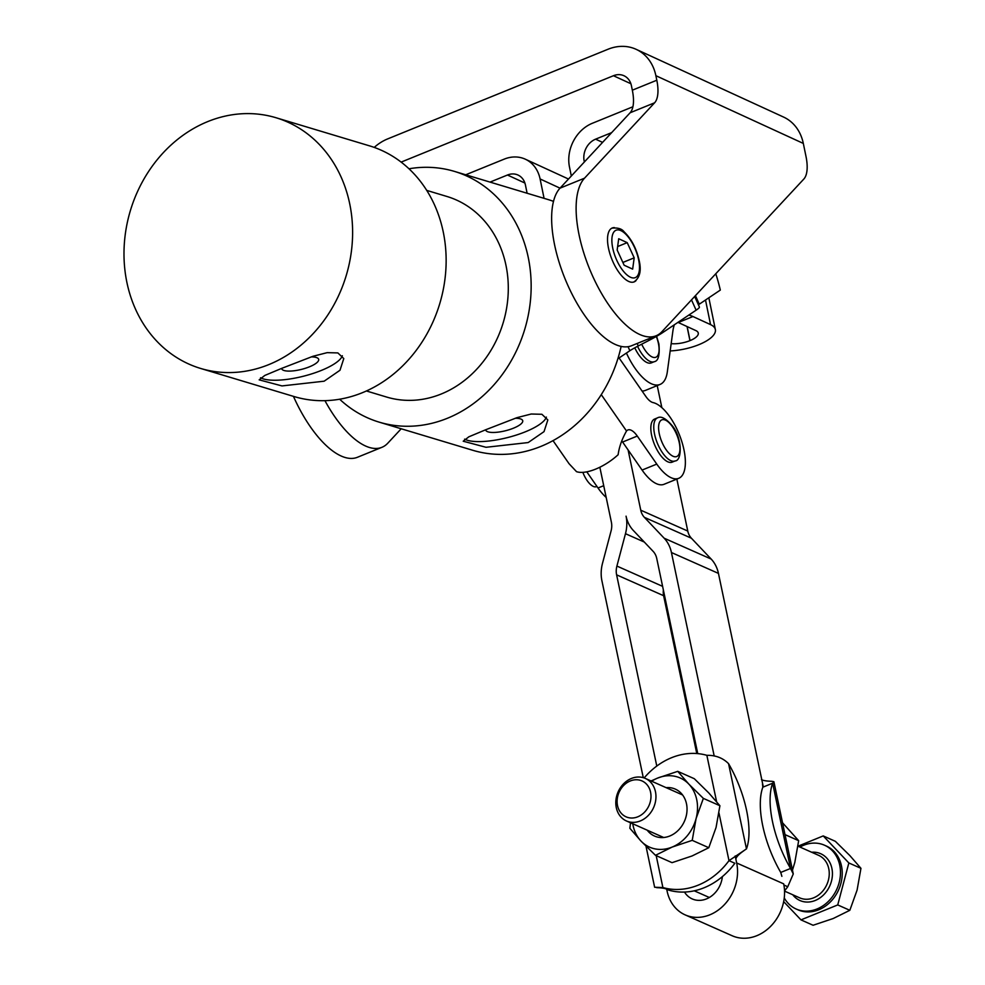 <?xml version="1.0" encoding="UTF-8"?>
<svg xmlns="http://www.w3.org/2000/svg" width="985" height="985" viewBox="0 0 985 985"><rect width="100%" height="100%" fill="white"/><g stroke="black" fill="none" stroke-linecap="round" stroke-linejoin="round"><path stroke-width="1.48" d="M674.343 324.779A58.177 24.305 67.9 0 0 672.854 331.28L667.313 371.899A46.541 19.454 67.9 0 1 660.073 384.433L645.384 390.417A46.541 19.454 -112.1 0 1 642.072 391.033M677.951 322.366A58.177 24.305 -112.1 0 1 678.271 322.514L692.96 316.53A58.177 24.305 67.9 0 0 688.761 315.114M671.167 343.654A17.398 6.427 168.4 0 0 689.943 340.638L690.042 340.601A17.398 6.427 168.4 0 0 698.266 333.053A17.398 6.427 168.4 0 0 695.866 330.591L678.271 322.514M692.96 316.53L710.554 324.619A34.844 12.879 -11.6 0 1 715.356 329.544A34.844 12.879 -11.6 0 1 698.882 344.664L698.784 344.701A34.844 12.879 -11.6 0 1 670.169 350.931M527.123 193.257L525.411 184.934A17.459 14.479 -65.3 0 0 518.012 175.047A17.459 14.479 -65.3 0 0 507.46 175.022L490.05 182.102M401.141 162.106L613.446 75.722A17.459 14.479 -65.3 0 1 623.997 75.759A17.459 14.479 -65.3 0 1 631.397 85.633L632.333 90.189A34.906 14.59 -112.1 0 1 633.343 103.942A34.906 14.59 -112.1 0 1 630.129 112.758L560.022 188.16L540.1 178.962L544.077 198.354M540.1 178.962A34.906 28.971 -65.3 0 0 525.3 159.188A34.906 28.971 -65.3 0 0 504.197 159.139L465.72 174.788M611.648 132.63L595.593 139.168L602.586 142.382M584.351 161.983L584.167 161.035A17.459 14.479 114.7 0 1 595.593 139.168M571.325 176.007L569.478 167.007A34.906 28.971 114.7 0 1 592.33 123.285L632.912 106.762M626.423 353.049A46.541 19.454 67.9 0 0 660.073 384.433M684.489 892.053A23.849 19.885 -66.1 0 0 692.233 898.936A23.849 19.885 -66.1 0 0 706.479 898.899A23.849 19.885 -66.1 0 0 722.362 876.638M666.722 889.258L667.14 891.277A41.308 34.426 -66.1 0 0 685.154 914.88A41.308 34.426 -66.1 0 0 709.828 914.819A41.308 34.426 -66.1 0 0 736.669 862.983L735.192 855.977M736.669 862.983L783.678 883.853A41.308 34.426 113.9 0 1 756.837 935.688A41.308 34.426 113.9 0 1 732.163 935.75L685.154 914.88M714.199 756.024L671.438 552.523A34.906 29.094 113.9 0 0 664.161 538.204L644.399 517.359A17.459 14.541 -66.1 0 1 640.755 510.193L628.098 449.948M657.217 385.603L661.846 407.642M676.855 479.079L687.776 531.063A17.459 14.541 -66.1 0 0 691.408 538.216L711.17 559.061A34.906 29.094 113.9 0 1 718.447 573.393L763.326 786.99M643.279 777.682L601.921 580.805A34.906 29.094 -66.1 0 1 602.512 563.285L611.082 530.903A17.459 14.541 113.9 0 0 611.377 522.149L599.84 467.235M644.301 542.045L625.475 533.698A34.906 29.094 113.9 0 0 626.066 516.165A34.906 29.094 -66.1 0 0 633.355 530.496L653.117 551.341A17.459 14.541 113.9 0 1 656.749 558.495L697.749 753.624M625.475 533.698L616.905 566.067A17.459 14.541 -66.1 0 0 616.61 574.834L656.786 766.071M696.777 753.537L663.619 595.703L616.61 574.834M663.361 589.929A17.459 14.541 -66.1 0 0 663.619 595.703M617.854 358.799L629.858 350.734A29.094 2.278 155.8 0 1 638.28 345.957L648.918 340.453A46.541 3.644 -24.2 0 0 662.376 332.807L696.124 310.176A46.541 3.644 -24.2 0 0 699.412 307.024L694.659 296.473M698.414 304.808A29.094 2.278 155.8 0 1 699.276 304.193L720.318 290.082A93.082 38.895 67.9 0 0 715.787 273.744M553.028 440.64L569.034 463.689L576.508 471.655A34.906 15.009 -34.8 0 0 618.137 454.713C619.109 447.165 621.904 439.261 626.522 430.999A17.459 7.289 -112.1 0 1 627.876 429.965A17.459 7.289 -112.1 0 1 637.283 436.06L656.773 464.095A40.73 17.016 67.9 0 0 676.83 478.796A40.73 17.016 67.9 0 0 678.739 478.316A40.73 17.016 67.9 0 0 681.152 439.556A40.73 17.016 67.9 0 0 653.043 402.582A17.459 7.289 67.9 0 1 649.472 400.587A17.459 7.289 67.9 0 1 645.778 396.364L619.097 357.961M621.757 440.886A17.459 7.289 -112.1 0 1 622.606 442.031L642.085 470.067A40.73 17.016 67.9 0 0 662.142 484.78A40.73 17.016 67.9 0 0 664.05 484.288L678.739 478.316M606.194 497.45A40.73 17.016 -112.1 0 1 598.018 487.994L586.789 471.84M781.881 876.342L780.748 872.439L790.536 868.462L793.27 873.954L787.754 886.746A69.812 58.189 113.9 0 1 784.54 890.822M787.754 886.746L783.912 885.035M761.479 779.566C762.932 780.539 766.379 781.117 771.821 781.302L773.89 781.696L772.634 783.21L762.833 787.2L762.501 784.097M762.833 787.2A69.812 29.168 67.9 0 0 780.748 872.439M772.634 783.21A69.812 29.168 67.9 0 0 790.536 868.462L772.634 783.21M646 846.201L654.631 887.263L662.893 887.547A69.812 58.189 -66.1 0 0 698.254 885.133A69.812 58.189 -66.1 0 0 728.986 860.656L746.47 848.898A69.812 29.168 67.9 0 0 728.555 763.646C722.83 757.933 715.603 755.15 706.861 755.323A69.812 58.189 -66.1 0 0 671.499 757.736A69.812 58.189 -66.1 0 0 644.141 777.953M656.182 855.62L662.893 887.547L668.766 890.157A69.812 58.189 -66.1 0 0 704.14 887.744A69.812 58.189 -66.1 0 0 734.859 863.266L728.986 860.656L718.988 813.068M636.002 280.639A29.094 12.152 -112.1 0 1 634.192 281.87A29.094 12.152 -112.1 0 1 608.484 248.146A29.094 12.152 -112.1 0 1 612.264 227.978A29.094 12.152 -112.1 0 1 614.418 227.597M636.138 49.324L783.58 117.067A46.541 38.624 -65.3 0 1 803.317 143.428L806.013 156.517A34.906 14.59 -112.1 0 1 807.023 170.27A34.906 14.59 -112.1 0 1 803.809 179.073L661.957 331.649A87.271 36.47 -112.1 0 1 656.121 335.762A87.271 36.47 -112.1 0 1 592.761 276.354A87.271 36.47 -112.1 0 1 584.499 178.199L654.606 102.797A34.906 14.59 67.9 0 0 657.82 93.981A34.906 14.59 67.9 0 0 656.81 80.228L655.875 75.685A46.541 38.624 -65.3 0 0 636.138 49.324A46.541 38.624 -65.3 0 0 608.016 49.25L387.708 138.885A46.541 38.624 114.7 0 0 374.238 147.405M324.952 400.673A87.271 36.47 67.9 0 0 381.946 447.301A87.271 36.47 67.9 0 0 387.794 443.188L401.203 428.77M584.499 178.199L560.022 188.16A87.271 36.47 67.9 0 0 568.283 286.315A87.271 36.47 67.9 0 0 631.644 345.71L656.121 335.762M381.946 447.301L357.469 457.262A87.271 36.47 -112.1 0 1 293.444 396.364M637.566 346.326A23.271 9.727 67.9 0 0 649.817 361.31A23.271 9.727 67.9 0 0 654.249 361.692L651.307 362.886A23.271 9.727 -112.1 0 1 646.886 362.505A23.271 9.727 -112.1 0 1 634.771 347.828M675.094 460.955L672.164 462.15A23.271 9.727 -112.1 0 1 656.921 449.64A23.271 9.727 -112.1 0 1 651.319 423.661A23.271 9.727 -112.1 0 1 654.619 419.044L657.561 417.837A23.271 9.727 67.9 0 0 654.249 422.466A23.271 9.727 67.9 0 0 662.831 453.235A23.271 9.727 67.9 0 0 675.094 460.955C682.359 460.758 682.26 437.5 672.152 425.618C665.934 418.428 661.07 415.83 657.561 417.837M596.959 486.467L596.528 486.639A17.459 7.289 -112.1 0 1 582.861 472.357M637.812 816.799A19.638 16.363 113.9 0 1 617.521 805.607A19.638 16.363 113.9 0 1 630.277 780.97A19.638 16.363 113.9 0 1 650.568 792.162A19.638 16.363 113.9 0 1 637.812 816.799M631.422 778.458A23.271 19.392 -66.1 0 0 615.97 799.746A23.271 19.392 -66.1 0 0 626.435 820.961A23.271 19.392 -66.1 0 0 640.336 820.924A23.271 19.392 -66.1 0 0 655.788 799.635A23.271 19.392 -66.1 0 0 645.323 778.421A23.271 19.392 -66.1 0 0 631.422 778.458M784.257 897.938A34.906 29.094 -66.1 0 0 796.188 909.032A34.906 29.094 -66.1 0 0 817.033 908.97A34.906 29.094 -66.1 0 0 840.205 877.044A34.906 29.094 -66.1 0 0 824.507 845.216A34.906 29.094 -66.1 0 0 803.649 845.265A34.906 29.094 -66.1 0 0 799.968 847.051M796.188 909.032L797.948 909.808A34.906 29.094 -66.1 0 0 818.794 909.758A34.906 29.094 -66.1 0 0 841.966 877.82A34.906 29.094 -66.1 0 0 826.267 845.992L824.507 845.216M849.846 855.571L835.329 841.301L823.226 835.92L848.848 862.958L837.73 904.932L800.977 919.879L813.093 925.26L833.162 918.537L849.833 910.3L857.098 890.071L860.952 868.327L849.846 855.571M798.01 846.189L823.226 835.92M800.977 919.879L783.666 901.62M848.848 862.958L860.952 868.327M837.73 904.932L849.833 910.3M792.469 870.161L794.809 862.429L798.663 840.685L782.509 822.758M785.008 834.615L798.663 840.685M632.752 823.768A37.812 31.52 -66.1 0 0 640.964 841.042A37.812 31.52 -66.1 0 0 655.259 848.922A37.812 31.52 -66.1 0 0 672.139 847.075A37.812 31.52 -66.1 0 0 696.075 818.609A37.812 31.52 -66.1 0 0 688.835 784.109A37.812 31.52 -66.1 0 0 674.528 776.217A37.812 31.52 -66.1 0 0 657.648 778.064L677.729 771.353L688.835 784.109L703.352 798.379L696.075 818.609L692.221 840.353L672.139 847.075L655.481 855.312L640.964 841.042L629.858 828.274L630.523 822.77M647.207 830.183A25.672 21.387 -66.1 0 0 669.812 835.994A25.672 21.387 -66.1 0 0 686.964 807.109A25.672 21.387 -66.1 0 0 666.082 787.643M651.048 780.97L657.648 778.064A37.812 31.52 -66.1 0 0 651.627 781.228M655.481 855.312L672.041 862.663L692.123 855.94L708.794 847.716L716.058 827.474L719.912 805.73L708.806 792.974L694.29 778.704L677.729 771.353M708.794 847.716L692.221 840.353M719.912 805.73L703.352 798.379M200.608 368.439L294.121 396.561A130.894 112.696 -73.3 0 0 362.394 392.695A130.894 112.696 -73.3 0 0 446.082 264.731A130.894 112.696 -73.3 0 0 369.523 145.854L275.997 117.732A130.894 112.696 -73.3 0 0 207.724 121.598A130.894 112.696 -73.3 0 0 124.048 249.562A130.894 112.696 -73.3 0 0 200.608 368.439A130.894 112.696 -73.3 0 0 268.88 364.573A130.894 112.696 -73.3 0 0 352.556 236.609A130.894 112.696 -73.3 0 0 275.997 117.732M281.624 368.402L312.959 356.287L327.143 352.655L337.855 352.913L343.79 358.565L339.985 370.262L324.139 381.195L281.993 385.923L259.166 379.853L264.805 375.445L281.624 368.402M366.42 390.971L386.686 397.066A104.718 90.164 -73.3 0 0 441.305 393.975A104.718 90.164 -73.3 0 0 508.248 291.597A104.718 90.164 -73.3 0 0 447.005 196.495L426.739 190.4M339.677 399.221A130.894 112.696 -73.3 0 0 379.139 422.134L472.665 450.256A130.894 112.696 -73.3 0 0 540.937 446.39A130.894 112.696 -73.3 0 0 621.141 346.388M553.484 201.359A130.894 112.696 -73.3 0 0 548.066 199.549L454.541 171.427A130.894 112.696 -73.3 0 0 408.984 168.78M379.139 422.134A130.894 112.696 -73.3 0 0 447.412 418.268A130.894 112.696 -73.3 0 0 531.1 290.304A130.894 112.696 -73.3 0 0 454.541 171.427M485.679 429.768L517.002 417.652L531.186 414.02L541.898 414.279L547.832 419.93L544.028 431.627L528.182 442.56L486.036 447.288L463.209 441.218L468.848 436.811L485.679 429.768A19.084 5.541 165.9 0 0 485.704 430.026A19.084 5.541 165.9 0 0 513.505 428.167A19.084 5.541 165.9 0 0 522.715 420.706A19.084 5.541 165.9 0 0 515.217 418.256M281.611 368.415A19.084 5.541 165.9 0 0 281.661 368.661A19.084 5.541 165.9 0 0 309.462 366.802A19.084 5.541 165.9 0 0 318.672 359.34A19.084 5.541 165.9 0 0 311.174 356.89M260.545 377.748A43.635 12.657 165.9 0 0 321.418 370.397A43.635 12.657 165.9 0 0 342.349 355.72M464.6 439.113A43.635 12.657 165.9 0 0 525.461 431.762A43.635 12.657 165.9 0 0 546.392 417.086M617.164 250.018L618.703 238.739L627.211 242.642L634.192 257.836L632.653 269.127L624.133 265.211L617.164 250.018M634.192 257.836L622.865 262.441M627.211 242.642L617.644 246.546M524.906 183.038L507.46 175.022M584.918 161.38L584.167 161.035M710.554 324.619L705.506 300.019M687.05 326.54L689.943 340.638M690.042 340.601L687.161 326.589M694.265 890.822L709.323 897.495M640.755 510.193L687.776 531.063M691.408 538.216L644.399 517.359M718.447 573.393L671.438 552.523M664.161 538.204L711.17 559.061M616.905 566.067L662.609 586.358M629.858 350.734L628.048 346.695M661.895 331.723L662.376 332.807M648.918 340.453L648.241 338.963M695.435 295.648L699.276 304.193M696.124 310.176L691.495 299.871M637.16 343.469L638.28 345.957M656.773 464.095L642.085 470.067M601.269 394.653L626.522 430.999M598.018 487.994L603.719 485.679M637.283 436.06L622.606 442.031M716.6 801.679L706.861 755.323M728.555 763.646L746.47 848.898M630.129 112.758L654.606 102.797M656.81 80.228L632.333 90.189M630.892 83.737L613.446 75.722M803.317 143.428L655.875 75.685M656.33 336.464A19.786 8.262 -112.1 0 1 658.436 343.543A19.786 8.262 -112.1 0 1 652.107 356.939A19.786 8.262 -112.1 0 1 641.691 344.196M666.291 449.96A19.786 8.262 -112.1 0 1 659.002 423.809A19.786 8.262 -112.1 0 1 672.238 426.443A19.786 8.262 -112.1 0 1 679.527 452.595A19.786 8.262 -112.1 0 1 666.291 449.96M797.998 846.189L818.609 855.325A23.271 19.392 113.9 0 1 829.074 876.551A23.271 19.392 113.9 0 1 813.635 897.827A23.271 19.392 113.9 0 1 799.734 897.864L784.553 891.13M792.777 894.786A25.598 21.338 -66.1 0 0 815.248 900.475A25.598 21.338 -66.1 0 0 832.362 871.75A25.598 21.338 -66.1 0 0 811.665 852.247M638.649 259.892A25.598 10.7 -112.1 0 1 630.462 277.228A25.598 10.7 -112.1 0 1 612.707 247.961A25.598 10.7 -112.1 0 1 620.895 230.625A25.598 10.7 -112.1 0 1 638.649 259.892M568.505 179.036L525.3 159.188M715.356 329.544L708.843 297.778M773.89 781.696L793.27 873.954M667.042 889.393C665.589 888.421 662.129 887.842 656.699 887.657L656.699 887.657M735.869 859.314C735.906 857.295 738.615 854.389 744.02 850.609L744.02 850.609M656.601 336.304L658.916 344.036C659.876 355.191 658.312 361.076 654.249 361.692M682.58 794.957L645.323 778.421M663.705 837.509L626.435 820.961M611.784 228.175C617.755 227.535 621.855 228.742 624.071 231.783C631.348 238.826 636.359 248.355 639.13 260.385C641.617 270.887 639.807 278.115 633.7 282.067"/></g></svg>

